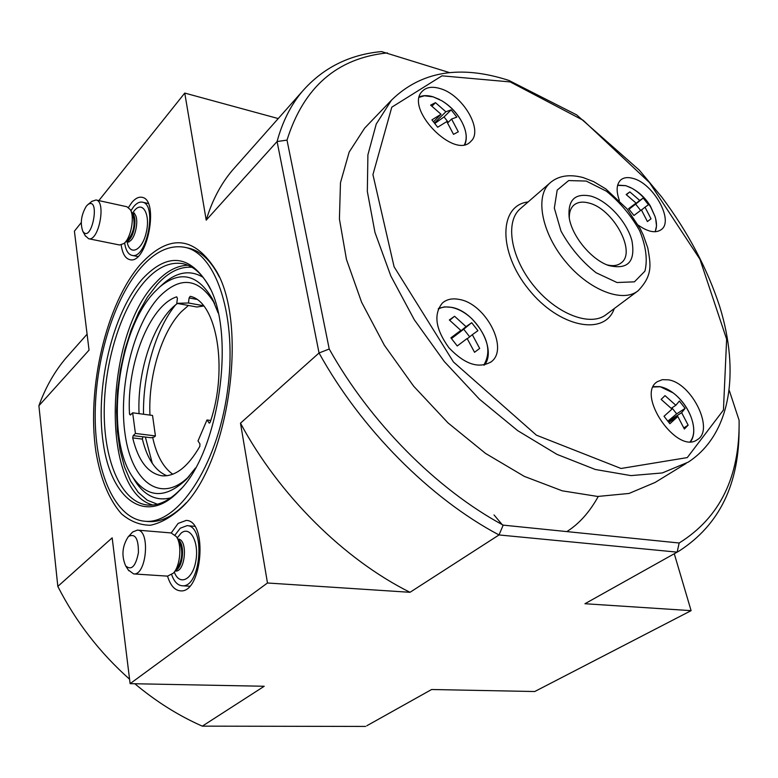 <?xml version="1.0" encoding="UTF-8"?>
<svg xmlns="http://www.w3.org/2000/svg" width="778" height="778" viewBox="0 0 778 778"><rect width="100%" height="100%" fill="white"/><g stroke="black" fill="none" stroke-linecap="round" stroke-linejoin="round"><path stroke-width="1.17" d="M667.971 421.054L676.665 413.867L685.126 408.382L681.645 412.671L688.141 425.148L684.368 429.038L677.832 416.502L669.868 423.738L664.023 416.269L672.017 409.082L661.144 399.386L665.015 395.632L675.849 405.28L671.278 408.275M432.043 106.119L435.476 102.667L445.862 111.769L434.552 122.963M435.476 102.667L430.623 105.118L441.048 114.259L433.531 121.718M469.679 336.825L463.727 329.201L471.692 322.705L477.925 330.689L472.314 334.696L479.676 348.427L474.551 352.298L467.14 338.518L457.24 345.967L450.89 337.827L460.829 330.417L451.25 338.236M640.625 210.43L635.675 204.128L643.221 198.05L648.482 204.74L645.02 207.181L651.021 218.832L647.413 221.565L641.383 209.866L633.924 215.496L628.575 208.689L636.064 203.097L628.799 208.942M441.048 114.259L431.907 119.87L437.674 127.232L446.786 121.582L453.535 134.361L458.291 131.783L451.571 119.053L456.842 117.108L451.172 109.873L445.862 111.769M685.126 408.382L679.379 401.049L675.849 405.28M626.416 194.704L629.849 191.903L626.154 194.529L636.064 203.097M629.849 191.903L639.72 200.442L643.221 198.05M449.742 320.273L454.576 316.257L449.334 319.972L460.829 330.417M454.576 316.257L466.032 326.643L471.692 322.705M166.91 475.737C155.357 471.021 147.178 458.806 142.374 439.093L142.938 436.75L151.185 437.761L154.326 436.973L155.425 435.923L135.421 433.434L133.184 435.631L132.688 437.907C138.29 460.877 148.092 473.52 162.087 475.815C175.371 476.7 187.955 466.878 199.839 446.368L199.927 443.849L198.011 440.961L206.967 419.974L209.292 423.086L210.225 422.094C228.537 368.928 216.644 301.504 190.202 296.33L189.093 297.945L188.451 302.982L176.771 303.342L177.403 298.363L176.713 296.836C149.532 305.346 126.454 364.814 129.508 414.149L130.422 415.024L132.649 412.797L135.421 433.434M132.649 412.797L152.537 415.442L155.425 435.923M203.69 305.997L196.931 307.009L176.771 303.342M177.442 303.459C154.2 319.884 136.967 370.659 139.058 413.653M189.394 476.01C161.309 504.708 131.91 482.399 125.2 434.999C118.062 387.959 133.155 325.165 159.013 297.07C180.195 275.606 198.721 277.746 214.592 303.488L214.621 303.556M149.959 415.102C148.112 376.931 161.406 332.255 181.284 311.774L188.451 305.462M172.755 474.22C163.195 467.442 156.504 455.169 152.663 437.392M152.332 463.425L145.36 437.041M143.522 414.246C142.753 374.276 155.678 329.289 175.497 304.966M739.071 427.433C739.547 483.721 719.553 524.926 679.077 551.048L677.142 552.137L499.019 534.943C430.283 498.562 361.138 429.203 319.048 352.979L329.23 349.011L287.004 140.108L277.075 141.538L206.209 220.145L184.756 93.078L98.835 200.598M729.326 390.585L739.1 420.276C739.946 476.681 719.961 517.594 679.165 543.005L503.181 525.131L499.019 534.943L410.006 592.301L267.476 582.994L240.49 423.174L319.048 352.979L277.075 141.538C282.463 121.699 290.855 105.011 302.253 91.464C322.841 67.9 349.264 54.606 381.512 51.572L449.655 72.655M287.004 140.108C303.673 87.107 337.146 58.039 387.434 52.904M503.181 525.131C436.847 489.411 370.289 422.532 329.23 349.011M267.476 582.994L130.121 683.658L112.168 537.841L57.825 586.398L38.9 405.746C45.494 387.425 54.596 371.427 66.208 357.763L70.341 353.095M171.228 532.949L178.104 523.429L186.224 520.414C208.125 520.443 202.251 593.507 180.438 590.852C174.671 590.327 170.372 585.426 167.542 576.138L173.368 573.153C180.389 565.907 182.13 544.658 176.382 536.635L171.131 532.94L137.375 530.11L132.746 531.957L131.618 533.105M128.477 207.444L131.832 202.504C135.294 198.39 138.688 196.659 142.004 197.311C159.704 199.567 147.149 264.423 130.004 259.706C125.384 258.627 122.447 253.706 121.193 244.953M140.711 264.073C169.4 233.312 194.753 235.851 216.77 271.687C248.299 326.196 228.761 462.258 183.063 506.322C172.142 516.68 161.25 522.991 150.387 525.247C139.826 525.169 130.159 521.338 121.387 513.762C108.969 499.544 100.488 478.869 95.918 451.726C86.504 388.154 106.158 303.585 140.711 264.073M81.233 222.625L74.406 231.183L89.052 350.119L38.9 405.746M366.788 725.777L431.605 689.512L534.739 691.525L691.097 610.652L674.273 553.751M365.621 726.428L202.309 726.146L264.209 686.264L130.121 683.658M691.097 610.652L584.949 603.728L586.116 603.067M679.165 543.005L677.142 552.137L584.949 603.728M278.242 118.567L184.756 93.078M202.309 726.146C178.619 715.721 156.125 701.591 134.827 683.745M129.576 679.213C99.74 652.684 75.826 621.748 57.825 586.398M236.551 165.588L232.408 170.265C220.816 183.987 212.083 200.617 206.209 220.145M240.49 423.174C279.03 495.08 343.983 559.372 410.006 592.301M184.863 247.355L187.634 247.919C199.79 250.312 210.138 259.589 218.657 275.752L219.279 276.987M186.243 502.763L186.02 503.006C173.27 516.291 160.706 522.476 148.335 521.552L147.742 521.493M195.472 468.016L186.36 479.374C165.364 499.058 147.441 498.26 132.61 476.972C104.524 436.614 117.128 330.913 154.268 292.314L159.928 286.781C180.195 270.229 197.651 274.216 212.306 298.733L218.161 312.97M161.668 285.195L163.74 283.318C177.277 271.755 190.367 269.733 203.029 277.269M170.771 497.832C156.718 501.372 144.893 495.887 135.294 481.397L133.057 477.711M181.148 488.691L180.584 489.284C169.478 500.662 158.537 505.924 147.762 505.058C121.786 502.607 104.32 462.365 104.203 412.875C104.028 363.345 120.658 308.496 145.175 280.936C157.351 267.438 169.769 261.661 182.441 263.606C193.051 265.629 202.086 273.584 209.564 287.471L210.352 289.017M142.792 278.553C167.63 252.403 189.501 254.571 208.407 285.049C236.512 332.663 219.24 452.903 178.794 491.258C145.33 526.132 110.875 498.951 103.182 442.75C94.984 386.938 112.509 312.63 142.792 278.553M141.178 267.35C155.143 251.615 169.429 244.885 184.065 247.19C216.313 252.14 238.126 318.192 227.244 392.696C216.722 467.257 177.121 525.014 144.708 521.231C115.095 518.586 95.383 472.859 95.179 416.989C94.926 361.05 113.491 299.015 141.178 267.35M203.486 305.735L188.451 302.982M210.741 420.48L206.967 419.974M590.794 196.095C607.54 200.627 626.903 221.662 631.911 240.655C635.675 261.739 627.924 270.024 608.659 265.512C591.183 259.658 571.645 235.831 569.156 217.334C567.736 199.985 574.952 192.905 590.794 196.095M668.253 379.82C691.72 382.873 714.894 429.981 697.283 439.687C677.055 455.023 635.577 394.495 657.352 381.677L662.292 379.683L668.253 379.82M439.92 88.517C462.55 94.556 483.673 130.247 470.914 141.314C454.702 160.404 403.996 108.268 422.366 91.191C426.383 87.155 432.228 86.261 439.92 88.517M619.366 200.442C616.001 190.921 616.468 184.085 620.776 179.932C623.771 177.462 627.846 176.946 632.991 178.405C653.374 183.336 674.234 220.728 661.29 229.607C655.708 233.478 648.045 232.009 638.3 225.182M459.341 299.452C485.871 303.692 509.289 348.952 491.171 361.828C478.742 369.025 464.631 364.308 448.857 347.678C435.447 329.026 433.317 314.108 442.478 302.943C446.815 299.248 452.436 298.081 459.341 299.452M686.099 463.455L655.183 482.409L629.052 493.447L597.708 496.461L562.29 490.84L524.304 476.379L485.55 453.428L448.002 422.892L413.663 386.209L384.371 345.286L361.624 302.292L346.473 259.492L339.422 219.017L340.472 182.733L349.166 152.08L364.678 128.098L367.693 124.957M569.321 218.307C569.117 212.452 570.634 208.076 573.843 205.168C577.529 202.076 582.479 201.346 588.703 202.99C612.967 208.407 636.861 251.984 621.175 262.896C617.625 265.687 612.879 266.339 606.947 264.851M451.512 338.527L463.727 329.201M467.296 338.741L472.314 334.696M451.483 338.498L466.032 326.643M629.032 209.204L635.675 204.128M641.48 210.002L645.02 207.181M628.955 209.107L639.72 200.442M688.141 425.148L683.901 427.851M681.645 412.671L668.205 421.365M677.832 416.502L668.876 422.298M451.571 119.053L447.651 122.905M434.902 123.401L444.034 116.933L451.172 109.873M448.254 122.311L444.034 116.933M676.665 413.867L671.939 407.837M171.685 574.718C174.126 581.623 177.588 585.309 182.081 585.756C200.88 588.372 205.946 525.383 187.012 525.656L180.263 528.213L175.069 534.963M128.302 569.973L133.641 573.921C146.634 575.798 150.504 529.857 137.375 530.11M128.701 536.363L128.185 536.859C122.185 546.195 121.349 555.891 125.686 565.937C131.482 570.76 135.722 566.355 138.416 552.711C138.523 538.736 135.294 533.28 128.701 536.363M124.636 242.882C125.715 250.253 128.185 254.416 132.066 255.388C146.799 259.687 157.603 203.855 142.306 202.154C139.505 201.658 136.656 203.126 133.738 206.569L130.879 210.76M85.191 235.627L88.634 238.739L119.598 244.992L123.819 243.582C130.85 238.467 134.964 217.111 130.325 209.661L126.921 206.744L95.986 199.975L91.843 201.395M88.634 238.739C98.787 241.734 106.528 201.084 95.986 199.975M86.329 206.16C81.194 214.864 80.017 223.237 82.818 231.299C91.648 244.428 100.897 195.755 87.875 204.595L86.329 206.16M419.332 97.24L424.428 95.791L433.161 96.851L441.768 100.741C449.956 105.798 456.482 112.547 461.364 120.989C466.469 130.51 467.52 138.377 464.495 144.601M653.141 387.006L660.318 386.754C665.443 387.765 670.626 390.546 675.858 395.098C682.724 401.292 687.82 408.693 691.156 417.309C694.871 427.851 694.569 435.952 690.261 441.632M617.606 185.378L625.872 185.689L632.106 188.364C639.506 192.691 645.721 198.964 650.748 207.172L655.008 216.44C656.992 222.761 656.982 227.866 654.979 231.756M438.257 309.041C442.079 306.95 446.591 306.425 451.824 307.466C458.719 308.963 465.361 312.678 471.75 318.601C487.845 336.086 491.852 351.598 483.77 365.125M598.243 496.481C589.588 512.138 579.114 523.847 566.841 531.598M502.987 525.588L494.04 514.948M157.38 504.222L147.275 500.215L138.251 492.367L130.578 481.067L124.451 466.781L120.026 450.024L117.381 431.362L116.574 411.387L117.604 390.682L120.425 369.861L124.957 349.517L131.074 330.242L138.61 312.61L147.382 297.186L157.146 284.485C168.486 272.076 180.107 266.348 192.03 267.292M152.945 505.01C100.381 491.696 104.203 335.347 155.571 282.9C166.054 271.376 176.869 265.493 187.994 265.259M142.374 439.093L132.688 437.907M142.87 436.818L133.184 435.631M131.093 414.353L129.508 414.149M196.571 299.336L189.093 297.945M209.72 422.931L208.912 422.824M586.242 181.07L606.393 191.184C619.901 202.163 630.987 215.35 639.672 230.745C645.983 246.247 647.734 259.726 644.913 271.162L634.43 281.84L617.012 282.521L596.065 272.728C581.691 261.33 570.002 247.453 560.996 231.095L554.335 208.096L557.184 190.095L568.669 180.564L586.242 181.07M549.803 183.112C558.001 175.799 569.088 173.941 583.062 177.54L593.702 181.663L605.79 188.898L626.883 208.708L640.177 228.615L643.28 235.082L647.802 247.997C650.389 263.421 653.539 274.848 638.077 290.787C622.721 303.313 588.751 290.116 565.207 261.194C541.459 232.437 534.856 196.153 549.803 183.112L520.754 208.339M637.367 291.322L606.402 314.429C590.833 327.081 557.136 314.516 534.107 286.216C510.864 258.082 504.844 222.216 519.967 209.019L520.745 208.339M614.27 308.565C604.866 336.388 559.09 327.538 528.709 289.426C497.852 251.702 498.912 205.246 528.106 201.949M510.183 81.923L583.111 120.25L649.474 182.567L699.918 259.191L726.633 339.218L723.443 410.045L687.285 457.59L621.038 468.482L536.412 435.174L453.438 361.974L394.096 266.786L372.934 174.642L391.791 107.179L441.982 75.836L510.183 81.923M391.519 100.129C421.18 71.245 460.323 64.681 508.938 80.445L576.634 114.872L639.273 170.1L661.786 197.087C687.976 232.097 707.28 268.585 719.708 306.542C739.829 371.544 731.349 433.881 688.306 462.103L662.311 472.946L630.939 475.611L595.316 469.484L556.951 454.362L517.652 430.623L479.433 399.192L444.355 361.585L414.295 319.748L390.809 275.927L374.967 232.418L367.333 191.427L367.906 154.812L376.241 124.042L391.519 100.129L364.678 128.098M174.301 572.054C179.407 586.398 192.749 579.873 195.871 560.85C199.314 541.974 189.978 525.208 180.992 533.27L177.189 537.977M176.198 570.994L175.497 571.023C185.397 572.423 188.13 539.018 178.133 539.154L179.105 539.105M175.731 570.362C183.219 567.23 185.164 543.987 178.308 539.835M173.864 572.569L176.859 569.029C182.49 560.063 183.258 550.805 179.154 541.245L176.917 537.52M127.067 241.365C129.352 256.429 141.956 251.158 146.186 232.797C150.718 214.543 142.714 200.121 134.331 210.673L132.552 213.153M128.895 242.153L127.417 241.433C135.197 243.689 140.896 214.096 132.834 213.211L134.584 213.133M126.833 241.015C133.621 240.101 138.124 216.974 132.202 213.376M124.14 243.3L127.767 240.217C133.874 232.496 135.528 223.899 132.727 214.397L130.646 210.293M461.364 120.989C456.608 112.489 450.073 105.74 441.768 100.741M691.156 417.309C687.927 408.644 682.831 401.244 675.858 395.098M655.008 216.44L650.476 206.238C645.954 198.662 639.827 192.701 632.106 188.364M87.087 334.2L66.208 357.763M302.253 91.464L232.408 170.265M218.657 275.752L216.77 271.687M186.02 503.006L183.063 506.322M214.592 303.488L212.306 298.733M188.908 476.574L186.36 479.374M132.61 476.972L135.294 481.397M159.928 286.781L163.74 283.318M182.441 263.606L183.131 263.742M209.564 287.471L208.407 285.049M180.584 489.284L178.794 491.258M144.708 521.231L148.335 521.552M491.171 361.828L490.636 362.247M484.5 364.979C497.385 349.215 475.28 311.161 451.541 307.339L444.656 306.863L438.549 308.36M630.861 187.692L625.736 185.641L617.664 185.135M655.698 218.871L656.506 225.912L655.232 231.747M439.541 99.496L433.064 96.812C427.822 95.247 423.281 95.256 419.43 96.832M463.299 124.879C466.606 132.552 467.14 139.106 464.894 144.513M673.194 392.919L659.977 386.617L653.316 386.617M692.556 421.715C694.647 430.02 694.025 436.662 690.689 441.632M194.665 526.327L187.012 525.656M189.647 586.223L182.081 585.756M167.542 576.138L133.641 573.921M125.686 565.937L128.808 570.751M128.185 536.859L132.075 532.609M148.219 203.466L142.306 202.154M137.842 256.536L132.066 255.388M132.834 213.211L132.036 213.036M127.417 241.433L126.551 241.258M82.818 231.299L85.492 236.201M87.875 204.595L92.135 201.162"/></g></svg>
